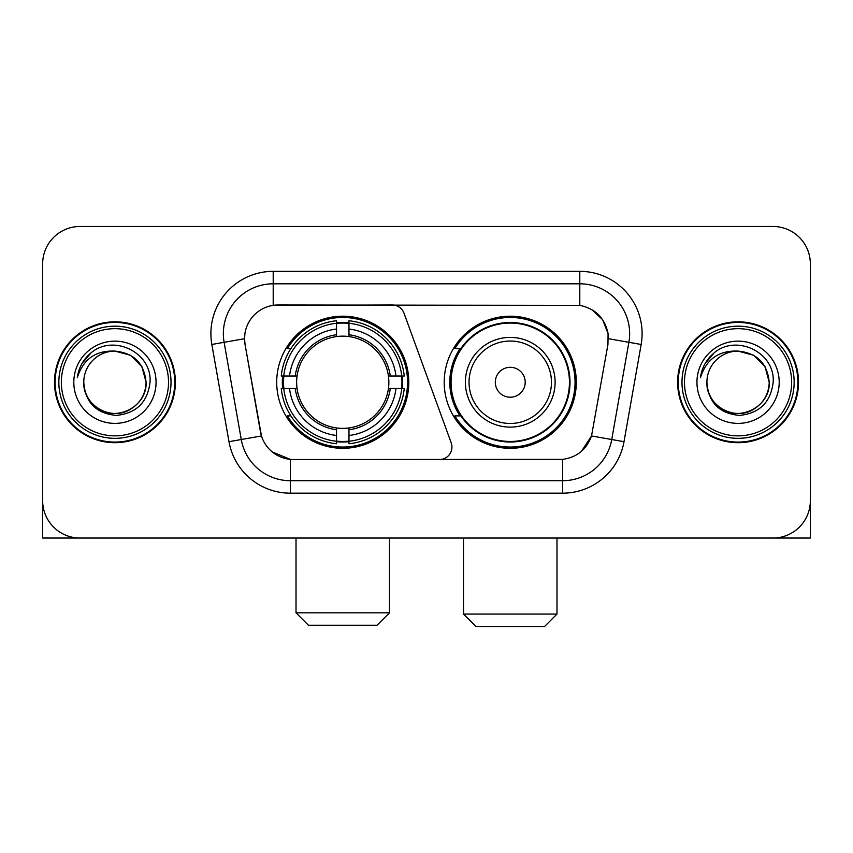 <?xml version="1.0" encoding="UTF-8"?>
<svg xmlns="http://www.w3.org/2000/svg" width="853" height="853" viewBox="0 0 853 853"><rect width="100%" height="100%" fill="white"/><g stroke="black" fill="none" stroke-linecap="round" stroke-linejoin="round"><path stroke-width="1.28" d="M273.205 271.339L273.205 305.363L392.305 304.99A12.464 12.464 0 0 1 404.013 313.19L451.184 442.803A12.464 12.464 0 0 1 439.476 459.522L293.581 459.522A33.651 33.651 0 0 1 260.442 431.725L245.056 344.484L261.476 435.958L241.26 439.519L224.115 342.309A49.847 49.847 0 0 1 273.205 283.804L579.795 283.804A49.847 49.847 0 0 1 628.885 342.309L611.74 439.519A49.847 49.847 0 0 1 562.649 480.708L290.351 480.708A49.847 49.847 0 0 1 241.26 439.519L228.988 441.683L211.843 344.473A62.312 62.312 0 0 1 273.205 271.339L579.795 271.339L579.795 305.363C595.405 308.615 604.83 318.041 608.082 333.651L607.944 344.484L591.524 435.958C586.608 449.51 576.98 457.315 562.649 459.372L293.581 459.522M276.703 382.261A66.054 66.054 0 0 0 342.746 448.305A66.054 66.054 0 0 0 408.8 382.261A66.054 66.054 0 0 0 342.746 316.207A66.054 66.054 0 0 0 276.703 382.261M579.795 305.363L278.195 304.99A33.651 33.651 0 0 0 245.056 344.484L244.544 338.705L224.115 342.309A49.847 49.847 0 0 1 223.358 333.651M282.631 388.488A60.446 60.446 0 0 1 282.631 376.024M460.034 415.901A60.446 60.446 0 0 1 460.034 348.61M576.297 382.261A66.054 66.054 0 0 1 510.254 448.305A66.054 66.054 0 0 1 444.2 382.261A66.054 66.054 0 0 1 510.254 316.207A66.054 66.054 0 0 1 576.297 382.261M54.485 382.261A60.446 60.446 0 0 0 114.931 442.696A60.446 60.446 0 0 0 175.377 382.261A60.446 60.446 0 0 0 114.931 321.816A60.446 60.446 0 0 0 54.485 382.261M677.623 382.261A60.446 60.446 0 0 0 738.069 442.696A60.446 60.446 0 0 0 798.515 382.261A60.446 60.446 0 0 0 738.069 321.816A60.446 60.446 0 0 0 677.623 382.261M244.544 338.641L244.918 333.651M579.795 271.339A62.312 62.312 0 0 1 641.157 344.473L624.012 441.683A62.312 62.312 0 0 1 562.649 493.173L290.351 493.173L290.351 459.372L272.384 452.015M591.641 309.5L602.634 319.726L608.082 333.651L608.456 338.705L641.157 344.473M562.649 493.173L562.649 459.372L559.419 459.522M628.885 342.309L611.74 439.519L591.524 435.958L581.479 451.29M592.558 431.725L592.355 432.78M260.645 432.78L260.442 431.725M810.35 263.865A37.383 37.383 0 0 0 772.967 226.471L80.033 226.471A37.383 37.383 0 0 0 42.65 263.865L42.65 500.658A37.383 37.383 0 0 0 80.033 538.04L772.967 538.04A37.383 37.383 0 0 0 810.35 500.658L810.35 263.865L810.35 538.04L665.788 538.04M42.65 263.865L42.65 538.04L187.212 538.04M772.967 226.471L80.033 226.471M80.033 538.04L772.967 538.04M168.521 382.261A53.59 53.59 0 0 0 114.931 328.672A53.59 53.59 0 0 0 61.341 382.261A53.59 53.59 0 0 0 114.931 435.851A53.59 53.59 0 0 0 168.521 382.261M171.016 382.261A56.085 56.085 0 0 0 114.931 326.177A56.085 56.085 0 0 0 58.846 382.261A56.085 56.085 0 0 0 114.931 438.335A56.085 56.085 0 0 0 171.016 382.261M174.758 382.261A59.817 59.817 0 0 0 114.931 322.434A59.817 59.817 0 0 0 55.114 382.261A59.817 59.817 0 0 0 114.931 442.078A59.817 59.817 0 0 0 174.758 382.261M146.087 382.261C144.242 363.335 133.857 352.95 114.931 351.105L130.509 355.274L141.918 366.683L146.087 382.261L141.918 366.683L130.509 355.274L114.931 351.105L130.509 355.274L141.918 366.683L146.087 382.261L141.918 366.683L130.509 355.274L114.931 351.105L130.509 355.274L141.918 366.683L146.087 382.261C147.153 405.292 118.77 421.681 99.353 409.237C89.394 403 84.202 394.011 83.775 382.261C85.268 402.573 96.176 413.62 116.509 415.411C136.469 413.257 147.644 402.2 150.021 382.261C152.335 352.588 113.449 333.715 91.047 352.833C83.231 359.369 78.647 367.664 77.303 377.719C83.178 359.166 95.728 350.295 114.931 351.105L130.509 355.274L141.918 366.683L146.087 382.261C147.153 405.292 118.77 421.681 99.353 409.237C89.394 403 84.202 394.011 83.775 382.261C82.72 405.292 111.093 421.681 130.509 409.237C140.478 403 145.671 394.011 146.087 382.261C145.671 394.011 140.478 403 130.509 409.237C111.093 421.681 82.72 405.292 83.775 382.261C84.202 394.011 89.394 403 99.353 409.237C118.77 421.681 147.153 405.292 146.087 382.261C147.153 405.292 118.77 421.681 99.353 409.237C89.394 403 84.202 394.011 83.775 382.261C84.202 394.011 89.394 403 99.353 409.237C118.77 421.681 147.153 405.292 146.087 382.261C145.671 394.011 140.478 403 130.509 409.237C111.093 421.681 82.72 405.292 83.775 382.261C82.72 405.292 111.093 421.681 130.509 409.237C140.478 403 145.671 394.011 146.087 382.261C145.671 394.011 140.478 403 130.509 409.237C111.093 421.681 82.72 405.292 83.775 382.261C84.202 394.011 89.394 403 99.353 409.237C118.77 421.681 147.153 405.292 146.087 382.261C145.671 394.011 140.478 403 130.509 409.237C111.093 421.681 82.72 405.292 83.775 382.261C84.202 394.011 89.394 403 99.353 409.237C118.77 421.681 147.153 405.292 146.087 382.261C147.153 405.292 118.77 421.681 99.353 409.237C89.394 403 84.202 394.011 83.775 382.261A31.156 31.156 0 0 1 114.931 351.105L130.509 355.274L141.918 366.683L146.087 382.261C147.334 406.444 116.243 422.502 97.263 407.926M73.806 382.261A41.125 41.125 0 0 0 114.931 423.387A41.125 41.125 0 0 0 156.056 382.261A41.125 41.125 0 0 0 114.931 341.136A41.125 41.125 0 0 0 73.806 382.261M91.036 352.843L81.845 363.773M81.28 364.828L82.101 363.325L81.28 364.828M377.026 625.281L308.477 625.281L296.012 612.817L389.49 612.817L377.026 625.281M348.984 441.257L348.984 443.763A61.811 61.811 0 0 0 404.247 388.488L401.742 388.488A59.326 59.326 0 0 1 348.984 441.257L348.984 435.488A53.59 53.59 0 0 0 395.973 388.488L388.435 388.488A46.115 46.115 0 0 0 348.984 336.572L348.984 323.266A59.326 59.326 0 0 1 401.742 376.024L404.247 376.024A61.811 61.811 0 0 0 348.984 320.76L348.984 323.266M283.761 388.488L281.255 388.488A61.811 61.811 0 0 0 336.519 443.763L336.519 441.257A59.326 59.326 0 0 1 283.761 388.488L289.53 388.488A53.59 53.59 0 0 0 336.519 435.488L336.519 427.95A46.115 46.115 0 0 0 388.435 388.488L390.279 388.488A47.939 47.939 0 0 1 348.984 429.784L348.984 435.488M336.519 323.266L336.519 320.76A61.811 61.811 0 0 0 281.255 376.024L283.761 376.024A59.326 59.326 0 0 1 336.519 323.266L336.519 329.034A53.59 53.59 0 0 0 289.53 376.024L297.057 376.024A46.115 46.115 0 0 0 336.519 427.95L336.519 429.784A47.939 47.939 0 0 1 295.223 388.488L289.53 388.488M283.878 388.488A59.198 59.198 0 0 1 283.878 376.024M348.984 323.394A59.198 59.198 0 0 0 336.519 323.394M401.624 376.024A59.198 59.198 0 0 1 401.624 388.488M401.742 376.024L395.973 376.024A53.59 53.59 0 0 0 348.984 329.034M395.973 388.488L401.742 388.488M336.519 435.488L336.519 441.257M388.435 376.024L395.973 376.024M348.984 428.025L348.984 429.784M336.519 427.95A46.115 46.115 0 0 1 297.057 388.488L295.223 388.488M348.984 441.129A59.198 59.198 0 0 1 336.519 441.129M289.53 376.024L283.761 376.024M336.519 336.487L336.519 329.034M348.984 336.572A46.115 46.115 0 0 0 297.057 376.024L295.223 376.024A47.939 47.939 0 0 1 336.519 334.728M348.984 336.487L348.984 334.728A47.939 47.939 0 0 1 390.279 376.024M290.894 348.61L287.365 348.61A64.807 64.807 0 0 1 407.553 382.261A64.807 64.807 0 0 1 287.365 415.901L290.894 415.901M544.523 626.529L475.974 626.529L463.51 614.064L556.988 614.064L544.523 626.529M525.203 382.261A14.959 14.959 0 0 0 510.254 367.302A14.959 14.959 0 0 0 495.294 382.261A14.959 14.959 0 0 0 510.254 397.21A14.959 14.959 0 0 0 525.203 382.261M555.111 382.261A44.868 44.868 0 0 0 510.254 337.393A44.868 44.868 0 0 0 465.386 382.261A44.868 44.868 0 0 0 510.254 427.118A44.868 44.868 0 0 0 555.111 382.261A44.868 44.868 0 0 1 510.254 427.118A44.868 44.868 0 0 1 465.386 382.261M569.441 382.261A59.198 59.198 0 0 0 510.254 323.063A59.198 59.198 0 0 0 451.056 382.261A59.198 59.198 0 0 0 510.254 441.459A59.198 59.198 0 0 0 569.441 382.261M575.05 382.261A64.807 64.807 0 0 1 454.862 415.901L460.865 415.901A59.753 59.753 0 0 0 549.78 427.065A59.753 59.753 0 0 0 549.78 337.447A59.753 59.753 0 0 0 460.865 348.61L454.862 348.61A64.807 64.807 0 0 1 575.05 382.261M791.659 382.261A53.59 53.59 0 0 0 738.069 328.672A53.59 53.59 0 0 0 684.479 382.261A53.59 53.59 0 0 0 738.069 435.851A53.59 53.59 0 0 0 791.659 382.261M794.154 382.261A56.085 56.085 0 0 0 738.069 326.177A56.085 56.085 0 0 0 681.984 382.261A56.085 56.085 0 0 0 738.069 438.335A56.085 56.085 0 0 0 794.154 382.261M797.886 382.261A59.817 59.817 0 0 0 738.069 322.434A59.817 59.817 0 0 0 678.242 382.261A59.817 59.817 0 0 0 738.069 442.078A59.817 59.817 0 0 0 797.886 382.261M706.913 382.261A31.156 31.156 0 0 1 738.069 351.105C756.984 352.95 767.369 363.335 769.225 382.261L765.045 366.683L753.647 355.274L738.069 351.105L753.647 355.274L765.045 366.683L769.225 382.261L765.045 366.683L753.647 355.274L738.069 351.105L753.647 355.274L765.045 366.683L769.225 382.261L765.045 366.683L753.647 355.274L738.069 351.105L753.647 355.274L765.045 366.683L769.225 382.261L765.045 366.683L753.647 355.274L738.069 351.105L753.647 355.274L765.045 366.683L769.225 382.261C770.28 405.292 741.907 421.681 722.491 409.237C712.522 403 707.329 394.011 706.913 382.261C708.406 402.573 719.314 413.62 739.647 415.411C759.607 413.257 770.771 402.2 773.159 382.261C775.473 352.588 736.587 333.715 714.174 352.833C706.359 359.369 701.784 367.664 700.441 377.719C706.316 359.166 718.855 350.295 738.069 351.105L753.647 355.274L765.045 366.683L769.225 382.261C770.28 405.292 741.907 421.681 722.491 409.237C712.522 403 707.329 394.011 706.913 382.261C705.847 405.292 734.23 421.681 753.647 409.237C763.606 403 768.798 394.011 769.225 382.261C768.798 394.011 763.606 403 753.647 409.237C734.23 421.681 705.847 405.292 706.913 382.261C707.329 394.011 712.522 403 722.491 409.237C741.907 421.681 770.28 405.292 769.225 382.261C770.28 405.292 741.907 421.681 722.491 409.237C712.522 403 707.329 394.011 706.913 382.261C707.329 394.011 712.522 403 722.491 409.237C741.907 421.681 770.28 405.292 769.225 382.261C768.798 394.011 763.606 403 753.647 409.237C734.23 421.681 705.847 405.292 706.913 382.261C705.847 405.292 734.23 421.681 753.647 409.237C763.606 403 768.798 394.011 769.225 382.261C770.28 405.292 741.907 421.681 722.491 409.237C712.522 403 707.329 394.011 706.913 382.261C705.847 405.292 734.23 421.681 753.647 409.237C763.606 403 768.798 394.011 769.225 382.261C770.28 405.292 741.907 421.681 722.491 409.237C712.522 403 707.329 394.011 706.913 382.261C707.329 394.011 712.522 403 722.491 409.237C741.907 421.681 770.28 405.292 769.225 382.261C770.472 406.444 739.37 422.502 720.401 407.926M696.944 382.261A41.125 41.125 0 0 0 738.069 423.387A41.125 41.125 0 0 0 779.194 382.261A41.125 41.125 0 0 0 738.069 341.136A41.125 41.125 0 0 0 696.944 382.261M714.164 352.843L704.983 363.773M704.407 364.828L705.239 363.325L704.407 364.828M290.351 493.173A62.312 62.312 0 0 1 228.988 441.683M211.843 344.473L224.115 342.309M611.74 439.519L624.012 441.683M348.984 427.95A46.115 46.115 0 0 0 388.435 388.488M336.519 441.683A59.753 59.753 0 0 0 348.984 441.683M402.179 388.488A59.753 59.753 0 0 0 402.179 376.024M348.984 322.829A59.753 59.753 0 0 0 336.519 322.829M551.465 382.261A41.211 41.211 0 0 0 510.254 341.04A41.211 41.211 0 0 0 469.033 382.261A41.211 41.211 0 0 0 510.254 423.472A41.211 41.211 0 0 0 551.465 382.261M389.49 538.04L389.49 612.817M296.012 538.04L296.012 612.817M556.988 538.04L556.988 614.064M463.51 538.04L463.51 614.064"/></g></svg>
